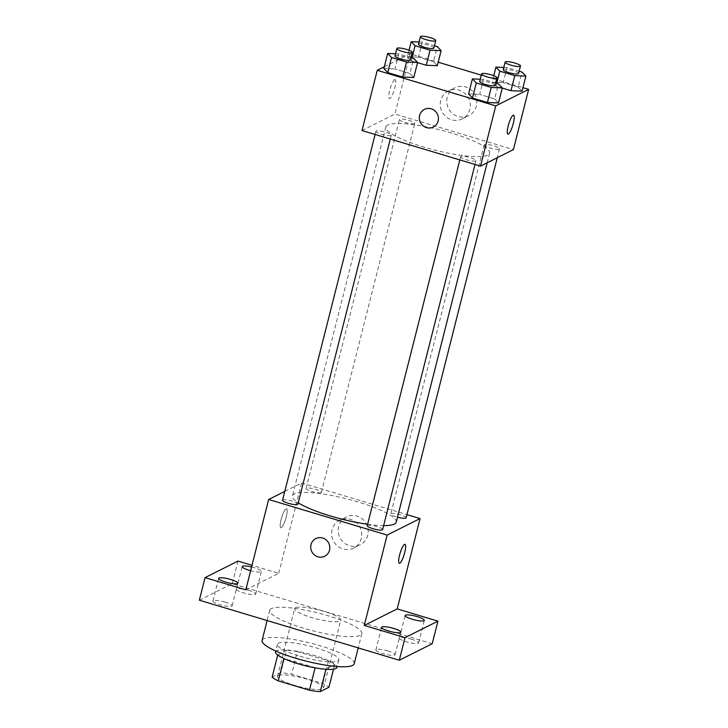 <?xml version="1.0" encoding="UTF-8"?>
<svg xmlns="http://www.w3.org/2000/svg" width="728" height="728" viewBox="0 0 728 728"><rect width="100%" height="100%" fill="white"/><g stroke="black" fill="none" stroke-linecap="round" stroke-linejoin="round"><path stroke-width="0.55" stroke-dasharray="3.64 2.73" d="M295.468 607.762A23.76 4.632 14.2 0 0 294.649 608.608A23.76 4.632 14.2 0 0 316.544 618.918A23.76 4.632 14.2 0 0 340.713 620.265A23.76 4.632 14.2 0 0 321.357 610.619A23.76 4.632 14.2 0 0 295.468 607.762M278.314 675.529A23.76 4.632 14.2 0 0 277.505 676.376A23.76 4.632 14.2 0 0 299.399 686.686A23.76 4.632 14.2 0 0 323.56 688.024A23.76 4.632 14.2 0 0 304.213 678.387A23.76 4.632 14.2 0 0 278.314 675.529M315.097 667.849L315.151 667.649A30.658 5.979 14.2 0 0 325.989 669.014L334.653 664.664A30.658 5.979 14.2 0 0 328.519 660.933L297.352 651.578L291.637 674.164L322.804 683.528A30.658 5.979 14.2 0 1 328.929 687.25M272.136 677.14L280.799 672.799A30.658 5.979 14.2 0 1 291.637 674.164M315.151 667.649L283.911 658.558M277.723 655.054L286.514 650.213L280.799 672.799M277.85 654.554A30.658 5.979 14.2 0 0 283.975 658.285M297.352 651.578A30.658 5.979 14.2 0 0 286.514 650.213M275.539 651.842A31.677 6.17 -165.8 0 1 307.762 653.626A31.677 6.17 -165.8 0 1 336.955 667.385M299.927 656.21A31.677 6.17 14.2 0 0 338.866 659.85A31.677 6.17 14.2 0 0 313.058 646.992A31.677 6.17 14.2 0 0 278.533 643.188A31.677 6.17 14.2 0 0 277.45 644.307A31.677 6.17 14.2 0 0 299.927 656.21M328.519 660.933L322.804 683.528M334.653 664.664L333.506 669.168M354.218 663.736A47.511 9.264 14.2 0 0 315.506 644.453A47.511 9.264 14.2 0 0 263.718 638.738A47.511 9.264 14.2 0 0 262.098 640.431M271.344 608.617A47.511 9.264 14.2 0 0 269.715 610.31A47.511 9.264 14.2 0 0 313.504 630.939A47.511 9.264 14.2 0 0 361.834 633.615A47.511 9.264 14.2 0 0 323.132 614.332A47.511 9.264 14.2 0 0 271.344 608.617M411.575 639.23A9.901 1.929 14.2 0 0 399.408 638.092A9.901 1.929 14.2 0 0 408.535 642.396A9.901 1.929 14.2 0 0 418.6 642.951A9.901 1.929 14.2 0 0 411.575 639.23M248.657 590.308A9.901 1.929 14.2 0 0 236.491 589.17A9.901 1.929 14.2 0 0 245.609 593.466A9.901 1.929 14.2 0 0 255.683 594.021A9.901 1.929 14.2 0 0 248.657 590.308M225.116 602.111A9.901 1.929 14.2 0 0 212.949 600.973A9.901 1.929 14.2 0 0 222.076 605.277A9.901 1.929 14.2 0 0 232.141 605.832A9.901 1.929 14.2 0 0 225.116 602.111M388.042 651.041A9.901 1.929 14.2 0 0 375.876 649.904A9.901 1.929 14.2 0 0 384.994 654.199A9.901 1.929 14.2 0 0 395.067 654.763A9.901 1.929 14.2 0 0 388.042 651.041M199.345 600.2L232.259 583.683L432.214 643.725M251.579 566.966A9.901 1.929 -165.8 0 1 254.372 567.713A9.901 1.929 -165.8 0 1 261.398 571.435A9.901 1.929 -165.8 0 1 250.632 570.697M245.791 589.844L278.706 573.327L251.997 565.301M237.974 561.088L232.259 583.683M284.794 491.391L301.574 482.973L278.706 573.327M301.574 482.973L406.961 514.623M338.629 526.508A15.57 14.897 -116.6 0 0 343.862 542.633A15.57 14.897 -116.6 0 0 360.178 544.799A15.57 14.897 -116.6 0 0 366.512 524.196A15.57 14.897 -116.6 0 0 346.209 516.962A15.57 14.897 -116.6 0 0 338.629 526.508M396.25 522.149A53.526 10.429 14.2 0 0 352.643 500.418A53.526 10.429 14.2 0 0 294.294 493.984A53.526 10.429 14.2 0 0 292.456 495.886A53.526 10.429 14.2 0 0 298.252 502.784M367.631 524.278A53.526 10.429 14.2 0 0 383.629 525.598M406.16 517.781A7.917 1.547 14.2 0 0 399.708 514.569A7.917 1.547 14.2 0 0 391.082 513.613A7.917 1.547 14.2 0 0 390.809 513.895A7.917 1.547 14.2 0 0 397.506 517.18M297.907 504.149A7.917 1.547 14.2 0 0 291.455 500.937A7.917 1.547 14.2 0 0 282.819 499.981A7.917 1.547 14.2 0 0 282.546 500.263M382.619 529.593A7.917 1.547 14.2 0 0 376.167 526.371A7.917 1.547 14.2 0 0 367.54 525.425A7.917 1.547 14.2 0 0 367.267 525.707M321.166 492.619A7.917 1.547 -165.8 0 1 312.539 491.664A7.917 1.547 -165.8 0 1 306.088 488.452A7.917 1.547 -165.8 0 1 314.141 488.898A7.917 1.547 -165.8 0 1 321.439 492.337A7.917 1.547 -165.8 0 1 321.166 492.619M286.04 508.836A9.901 2.139 106.7 0 0 281.345 518.591A9.901 2.139 106.7 0 0 280.817 527.727A9.901 2.139 106.7 0 0 285.704 518.864A9.901 2.139 106.7 0 0 286.514 508.772A9.901 2.139 106.7 0 0 286.04 508.836A9.901 2.139 106.7 0 0 281.345 518.591A9.901 2.139 106.7 0 0 280.817 527.727A9.901 2.139 106.7 0 0 285.713 518.864A9.901 2.139 106.7 0 0 286.514 508.772A9.901 2.139 106.7 0 0 286.049 508.836M399.308 563.317L399.299 563.308A9.901 2.139 -73.3 0 1 400.1 553.216A9.901 2.139 -73.3 0 1 404.996 544.353L404.996 544.353M332.132 529.766A15.57 14.897 -116.6 0 0 337.355 545.9A15.57 14.897 -116.6 0 0 353.671 548.057A15.57 14.897 -116.6 0 0 360.005 527.463A15.57 14.897 -116.6 0 0 339.712 520.229A15.57 14.897 -116.6 0 0 332.132 529.766M315.834 538.547L315.834 538.547A9.901 9.473 63.4 0 1 328.738 543.152A9.901 9.473 63.4 0 1 324.715 556.247L324.715 556.247M387.651 125.043A53.526 10.429 14.2 0 0 385.822 126.945A53.526 10.429 14.2 0 0 435.153 150.186A53.526 10.429 14.2 0 0 489.607 153.208A53.526 10.429 14.2 0 0 446 131.477A53.526 10.429 14.2 0 0 387.651 125.043M414.523 123.669A7.917 1.547 -165.8 0 1 405.896 122.723A7.917 1.547 -165.8 0 1 399.445 119.51A7.917 1.547 -165.8 0 1 407.498 119.956A7.917 1.547 -165.8 0 1 414.796 123.387A7.917 1.547 -165.8 0 1 414.523 123.669M460.897 156.475A7.917 1.547 14.2 0 0 460.624 156.757A7.917 1.547 14.2 0 0 467.922 160.196A7.917 1.547 14.2 0 0 475.975 160.642A7.917 1.547 14.2 0 0 469.533 157.43A7.917 1.547 14.2 0 0 460.897 156.475M376.176 131.031A7.917 1.547 14.2 0 0 375.903 131.313A7.917 1.547 14.2 0 0 383.201 134.753A7.917 1.547 14.2 0 0 391.264 135.199A7.917 1.547 14.2 0 0 384.812 131.986A7.917 1.547 14.2 0 0 376.176 131.031M484.439 144.663A7.917 1.547 14.2 0 0 484.165 144.945A7.917 1.547 14.2 0 0 491.464 148.385A7.917 1.547 14.2 0 0 499.517 148.831A7.917 1.547 14.2 0 0 493.065 145.618A7.917 1.547 14.2 0 0 484.439 144.663M362.007 130.54L394.931 114.023L513.413 149.604M518.163 87.096L522.049 91.146L518.163 87.096L503.203 82.601L518.163 87.096L521.976 72.036M502.275 88.097L496.005 86.213L492.119 82.164L503.203 82.601L492.119 82.164L496.005 86.213L502.275 88.097M409.909 73.464L413.786 77.514L409.909 73.464L394.94 68.969L409.909 73.464L413.722 58.404M383.865 68.532L394.94 68.969L383.865 68.532M384.311 66.767L410.173 53.79L438.211 62.208M481.281 75.139L522.932 87.651M494.63 98.908L498.507 102.957L494.63 98.908L479.661 94.413L494.63 98.908L498.434 83.847M468.577 93.967L479.661 94.413L468.577 93.967M433.451 61.653L437.328 65.702L433.451 61.653L418.482 57.157L433.451 61.653L437.255 46.592M417.554 62.653L411.284 60.77L407.398 56.72L418.482 57.157L407.398 56.72L411.284 60.77L417.554 62.653M410.173 53.79L394.931 114.023M447.229 97.325A15.57 14.897 -116.6 0 0 452.461 113.45A15.57 14.897 -116.6 0 0 468.777 115.615A15.57 14.897 -116.6 0 0 475.111 95.013A15.57 14.897 -116.6 0 0 454.809 87.779A15.57 14.897 -116.6 0 0 447.229 97.325M394.64 79.652A9.901 2.139 106.7 0 0 389.944 89.407A9.901 2.139 106.7 0 0 389.416 98.544A9.901 2.139 106.7 0 0 394.303 89.68A9.901 2.139 106.7 0 0 395.113 79.589A9.901 2.139 106.7 0 0 394.64 79.652M394.649 79.661A9.901 2.139 106.7 0 0 389.944 89.407A9.901 2.139 106.7 0 0 389.416 98.553A9.901 2.139 106.7 0 0 394.312 89.68A9.901 2.139 106.7 0 0 395.113 79.589A9.901 2.139 106.7 0 0 394.649 79.661M507.898 134.134L507.898 134.134A9.901 2.139 -73.3 0 1 508.699 124.033A9.901 2.139 -73.3 0 1 513.595 115.17L513.595 115.17M440.731 100.591A15.57 14.897 -116.6 0 0 445.955 116.717A15.57 14.897 -116.6 0 0 462.271 118.873A15.57 14.897 -116.6 0 0 468.605 98.28A15.57 14.897 -116.6 0 0 448.311 91.046A15.57 14.897 -116.6 0 0 440.731 100.591M424.433 109.364L424.433 109.364A9.901 9.473 63.4 0 1 437.337 113.968A9.901 9.473 63.4 0 1 433.315 127.063L433.315 127.063M419.064 41.969L422.295 42.097L434.443 45.746M433.852 48.094A7.917 1.547 14.2 0 0 427.4 44.881A7.917 1.547 14.2 0 0 418.773 43.926A7.917 1.547 14.2 0 0 418.5 44.208M412.012 57.894L411.284 60.77M409.036 50.241L407.398 56.72M422.295 42.097L418.482 57.157M503.785 67.413L507.016 67.54L519.164 71.189M518.573 73.537A7.917 1.547 14.2 0 0 512.121 70.325A7.917 1.547 14.2 0 0 503.485 69.369A7.917 1.547 14.2 0 0 503.221 69.651M496.733 83.329L496.005 86.213M493.757 75.676L492.119 82.164M507.016 67.54L503.203 82.601M395.522 53.781L398.753 53.908L410.911 57.558M410.31 59.905A7.917 1.547 14.2 0 0 403.858 56.693A7.917 1.547 14.2 0 0 395.231 55.738A7.917 1.547 14.2 0 0 394.958 56.02M398.753 53.908L394.94 68.969M480.243 79.225L483.474 79.352L495.622 83.001M495.031 85.349A7.917 1.547 14.2 0 0 488.579 82.137A7.917 1.547 14.2 0 0 479.952 81.181A7.917 1.547 14.2 0 0 479.679 81.463M483.474 79.352L479.661 94.413M323.56 688.024L340.713 620.265M277.505 676.376L294.649 608.608M277.45 644.307L275.757 651.005M338.866 659.85L337.173 666.539M269.715 610.31L267.121 620.556M361.834 633.615L358.221 647.911M395.067 654.763L400.782 632.168M375.876 649.904L381.59 627.318M232.141 605.832L237.856 583.246M212.949 600.973L218.664 578.387M255.683 594.021L261.398 571.435M236.491 589.17L242.206 566.575M418.6 642.951L424.315 620.365M399.408 638.092L405.123 615.506M353.671 548.057L360.178 544.799M339.712 520.229L346.209 516.962M385.822 126.945L292.456 495.886M489.607 153.208L487.187 162.772M321.439 492.337L414.796 123.387M306.088 488.452L399.445 119.51M460.624 156.757L459.823 159.914M475.975 160.642L475.011 164.473M375.903 131.313L375.111 134.48M391.264 135.199L390.29 139.039M484.165 144.945L390.809 513.895M499.517 148.831L497.27 157.712M462.271 118.873L468.777 115.615M448.311 91.046L454.809 87.779"/><path stroke-width="1.09" d="M333.506 669.168L328.929 687.25L320.274 691.6A30.658 5.979 14.2 0 1 309.436 690.235L278.26 680.871A30.658 5.979 14.2 0 1 272.136 677.14L277.723 655.054M283.911 658.558L278.26 680.871M315.097 667.849L309.436 690.235M337.173 666.539L336.955 667.385A31.677 6.17 -165.8 0 1 298.016 663.736A31.677 6.17 -165.8 0 1 275.539 651.842L275.757 651.005M325.916 669.278L320.274 691.6M267.121 620.556L262.098 640.431A47.511 9.264 14.2 0 0 305.887 661.06A47.511 9.264 14.2 0 0 354.218 663.736L358.221 647.911M406.961 514.623L420.056 518.554L397.197 608.908L437.928 621.139L432.214 643.725L399.29 660.241L199.345 600.2L205.059 577.613L237.974 561.088L251.997 565.301M437.928 621.139L405.005 637.655L399.29 660.241M405.005 637.655L364.273 625.425L387.141 535.071L268.65 499.49L245.791 589.844L205.059 577.613M324.715 556.247A9.901 9.473 63.4 0 1 311.02 544.617A9.901 9.473 63.4 0 1 328.738 543.152A9.901 9.473 63.4 0 1 314.341 554.873A9.901 9.473 63.4 0 1 315.834 538.547M225.689 582.109A9.901 1.929 -165.8 0 1 218.664 578.387A9.901 1.929 -165.8 0 1 230.831 579.524A9.901 1.929 -165.8 0 1 237.856 583.246A9.901 1.929 -165.8 0 1 225.689 582.109M250.632 570.697A9.901 1.929 -165.8 0 1 249.231 570.297A9.901 1.929 -165.8 0 1 242.206 566.575A9.901 1.929 -165.8 0 1 251.579 566.966M412.148 619.228A9.901 1.929 -165.8 0 1 405.123 615.506A9.901 1.929 -165.8 0 1 417.29 616.643A9.901 1.929 -165.8 0 1 424.315 620.365A9.901 1.929 -165.8 0 1 412.148 619.228M388.615 631.03A9.901 1.929 -165.8 0 1 381.59 627.318A9.901 1.929 -165.8 0 1 393.757 628.455A9.901 1.929 -165.8 0 1 400.782 632.168A9.901 1.929 -165.8 0 1 388.615 631.03M397.197 608.908L364.273 625.425M298.252 502.784A53.526 10.429 14.2 0 0 367.631 524.278M383.629 525.598A53.526 10.429 14.2 0 0 396.25 522.149L487.187 162.772M420.056 518.554L387.141 535.071M268.65 499.49L284.794 491.391M397.506 517.18A7.917 1.547 14.2 0 0 406.16 517.781L497.27 157.712M375.111 134.48L282.546 500.263A7.917 1.547 14.2 0 0 289.844 503.703A7.917 1.547 14.2 0 0 297.907 504.149L390.29 139.039M459.823 159.914L367.267 525.707A7.917 1.547 14.2 0 0 374.565 529.147A7.917 1.547 14.2 0 0 382.619 529.593L475.011 164.473M404.996 544.353A9.901 2.139 -73.3 0 1 404.459 553.498A9.901 2.139 -73.3 0 1 399.763 563.245A9.901 2.139 -73.3 0 1 399.308 563.317A9.901 2.139 -73.3 0 1 400.109 553.216A9.901 2.139 -73.3 0 1 404.996 544.353A9.901 2.139 -73.3 0 1 404.468 553.489A9.901 2.139 -73.3 0 1 399.772 563.245A9.901 2.139 -73.3 0 1 399.299 563.308M522.932 87.651L528.655 89.371L513.413 149.604L480.498 166.13L362.007 130.54L377.25 70.307L384.311 66.767M528.655 89.371L495.741 105.888L480.498 166.13M495.741 105.888L377.25 70.307M433.315 127.063A9.901 9.473 63.4 0 1 419.619 115.433A9.901 9.473 63.4 0 1 437.337 113.968A9.901 9.473 63.4 0 1 422.941 125.689A9.901 9.473 63.4 0 1 424.433 109.364M522.049 91.146L510.965 90.709L502.275 88.097L510.965 90.709L522.049 91.146L525.862 76.094L514.778 75.648L499.808 71.153L495.932 67.103L503.785 67.413M413.786 77.514L402.711 77.077L387.742 72.582L383.865 68.532L387.742 72.582L402.711 77.077L413.786 77.514L417.599 62.453L406.515 62.017L391.555 57.521L387.669 53.472L395.522 53.781M438.211 62.208L481.281 75.139M498.507 102.957L487.423 102.521L472.463 98.025L468.577 93.967L472.463 98.025L487.423 102.521L498.507 102.957L502.32 87.897L491.236 87.46L476.276 82.965L472.39 78.915L480.243 79.225M437.328 65.702L426.244 65.265L417.554 62.653L426.244 65.265L437.328 65.702L441.141 50.651L430.057 50.205L415.087 45.709L411.211 41.66L419.064 41.969M513.595 115.17A9.901 2.139 -73.3 0 1 513.058 124.315A9.901 2.139 -73.3 0 1 508.362 134.061A9.901 2.139 -73.3 0 1 507.907 134.134A9.901 2.139 -73.3 0 1 508.708 124.033A9.901 2.139 -73.3 0 1 513.595 115.17A9.901 2.139 -73.3 0 1 513.067 124.315A9.901 2.139 -73.3 0 1 508.371 134.061A9.901 2.139 -73.3 0 1 507.898 134.134M434.443 45.746L437.255 46.592L441.141 50.651M420.402 36.682L418.5 44.208A7.917 1.547 14.2 0 0 425.798 47.648A7.917 1.547 14.2 0 0 433.852 48.094L435.754 40.568A7.917 1.547 14.2 0 0 429.302 37.355A7.917 1.547 14.2 0 0 420.675 36.4A7.917 1.547 14.2 0 0 420.402 36.682A7.917 1.547 14.2 0 0 427.7 40.122A7.917 1.547 14.2 0 0 435.754 40.568M430.057 50.205L426.244 65.265M415.087 45.709L412.012 57.894M411.211 41.66L409.036 50.241M519.164 71.189L521.976 72.036L525.862 76.094M505.123 62.126L503.221 69.651A7.917 1.547 14.2 0 0 510.519 73.091A7.917 1.547 14.2 0 0 518.573 73.537L520.475 66.011A7.917 1.547 14.2 0 0 514.023 62.79A7.917 1.547 14.2 0 0 505.396 61.844A7.917 1.547 14.2 0 0 505.123 62.126A7.917 1.547 14.2 0 0 512.421 65.566A7.917 1.547 14.2 0 0 520.475 66.011M514.778 75.648L510.965 90.709M499.808 71.153L496.733 83.329M495.932 67.103L493.757 75.676M410.911 57.558L413.722 58.404L417.599 62.453M396.869 48.494L394.958 56.02A7.917 1.547 14.2 0 0 402.256 59.459A7.917 1.547 14.2 0 0 410.31 59.905L412.221 52.38A7.917 1.547 14.2 0 0 405.769 49.158A7.917 1.547 14.2 0 0 397.133 48.212A7.917 1.547 14.2 0 0 396.869 48.494A7.917 1.547 14.2 0 0 404.167 51.934A7.917 1.547 14.2 0 0 412.221 52.38M406.515 62.017L402.711 77.077M391.555 57.521L387.742 72.582M387.669 53.472L383.865 68.532M495.622 83.001L498.434 83.847L502.32 87.897M481.581 73.938L479.679 81.463A7.917 1.547 14.2 0 0 486.977 84.903A7.917 1.547 14.2 0 0 495.031 85.349L496.942 77.823A7.917 1.547 14.2 0 0 490.49 74.602A7.917 1.547 14.2 0 0 481.854 73.655A7.917 1.547 14.2 0 0 481.581 73.938A7.917 1.547 14.2 0 0 488.879 77.368A7.917 1.547 14.2 0 0 496.942 77.823M491.236 87.46L487.423 102.521M476.276 82.965L472.463 98.025M472.39 78.915L468.577 93.967"/></g></svg>
